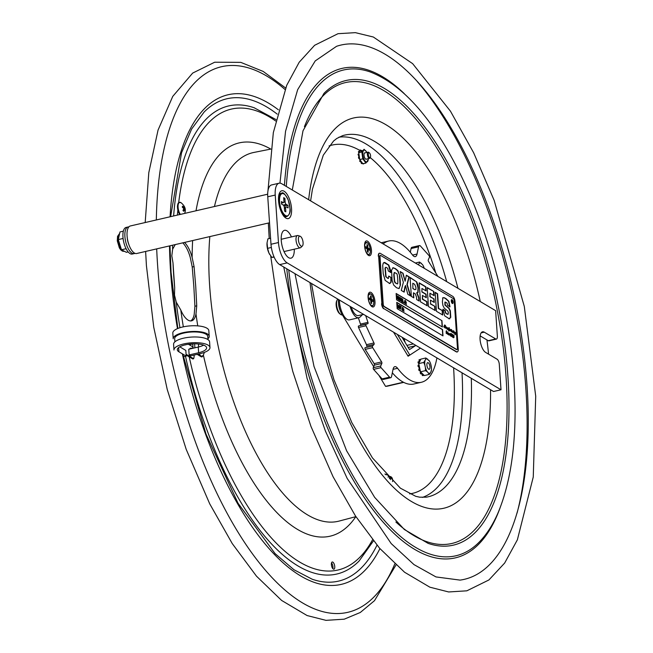 <?xml version="1.0" encoding="UTF-8"?>
<svg xmlns="http://www.w3.org/2000/svg" width="653" height="653" viewBox="0 0 653 653"><rect width="100%" height="100%" fill="white"/><g stroke="black" fill="none" stroke-linecap="round" stroke-linejoin="round"><path stroke-width="0.98" d="M351.2 307.041A12.611 5.167 77 0 0 358.358 315.579L363.566 314.379M345.445 317.987A12.611 5.167 -103 0 1 345.029 317.774A12.611 5.167 -103 0 1 338.483 299.49M415.512 345.2A2.016 0.824 -103 0 1 415.194 345.845L409.472 349.6L402.73 338.442A2.016 0.824 -103 0 1 402.297 337.356M415.194 345.845L408.182 347.461M405.154 342.458L403.929 338.327M343.078 315.97A68.622 28.128 77 0 0 343.103 316.101L373.687 366.708M378.854 375.263L385.556 386.347L403.399 382.217M385.556 386.347A68.622 28.128 77 0 0 387.874 386.054L403.725 382.389M393.571 332.181L408.101 356.228L420.442 348.131L409.847 355.077L397.367 334.434M407.709 355.575L409.847 355.077M381.197 242.761A72.491 29.712 -103 0 1 381.246 242.753L388.723 241.022A72.491 29.712 77 0 0 383.123 243.904M418.557 246.81A4.04 1.657 -103 0 1 419.397 245.569L411.921 247.299A4.04 1.657 77 0 0 411.08 248.54L418.557 246.81L417.047 254.041A8.407 3.445 77 0 1 415.3 256.621A8.407 3.445 77 0 1 412.533 255.005A72.491 29.712 77 0 0 388.723 241.022M393.057 369.337L397.587 368.292A8.407 3.445 77 0 0 394.828 366.668A8.407 3.445 77 0 0 393.073 369.247L391.563 376.479A4.04 1.657 -103 0 1 390.723 377.72A4.04 1.657 -103 0 1 389.58 377.165L381.042 367.639A1.012 0.416 -103 0 1 380.715 365.974L381.85 363.435A1.012 0.416 77 0 0 381.621 361.909L372.675 347.649A1.012 0.416 -103 0 1 372.512 346.017L365.043 347.747A1.012 0.416 77 0 0 365.207 349.379L372.675 347.649M389.58 377.165L382.111 378.895L373.573 369.369L381.042 367.639M380.715 365.974L373.238 367.704L374.373 365.166L381.85 363.435M419.397 245.569A4.04 1.657 -103 0 1 420.54 246.124L429.078 255.649A1.012 0.416 -103 0 1 429.413 257.315L428.27 259.853A1.012 0.416 77 0 0 428.499 261.38L437.445 275.639A1.012 0.416 -103 0 1 437.698 276.292M373.965 342.964L366.488 344.686A1.012 0.416 -103 0 1 366.562 346.139L374.03 344.417A1.012 0.416 77 0 0 373.965 342.964L366.015 325.757A1.012 0.416 -103 0 1 366.031 324.247L358.562 325.978A1.012 0.416 77 0 0 358.546 327.488L366.015 325.757M366.031 324.247L367.859 323.659A1.012 0.416 77 0 0 367.949 322.353L360.48 324.084L358.358 317.823M367.949 322.353L365.672 315.628M381.621 361.909L374.145 363.639A1.012 0.416 -103 0 1 374.373 365.166M372.512 346.017L374.03 344.417M397.587 368.292A72.491 29.712 77 0 0 421.397 382.266A72.491 29.712 77 0 0 436.906 357.901M410.313 252.229L411.08 248.54M382.111 378.895A4.04 1.657 77 0 0 383.254 379.45L390.723 377.72M374.145 363.639L365.207 349.379M360.48 324.084A1.012 0.416 -103 0 1 360.383 325.39L367.859 323.659M366.488 344.686L358.546 327.488M421.397 382.266L413.929 383.997A72.491 29.712 -103 0 1 392.339 372.79M373.238 367.704A1.012 0.416 77 0 0 373.573 369.369M428.213 362.774A3.412 1.396 -103 0 1 429.013 363.648A3.412 1.396 -103 0 1 429.976 367.819A3.412 1.396 -103 0 1 428.335 368.937A3.412 1.396 -103 0 1 426.874 364.741A3.412 1.396 -103 0 1 428.213 362.774M421.046 372.332L420.263 372.512L420.426 373.532A8.407 3.445 77 0 0 420.581 373.761L420.965 373.671M420.426 373.532L421.324 373.328A8.407 3.445 77 0 0 421.471 373.549L420.581 373.761M425.511 370.635L425.421 367.688A7.379 3.028 77 0 0 427.356 371.81L425.511 370.635L420.499 371.794L421.895 373.157A1.175 0.482 -103 0 0 421.871 373.369L421.471 373.549M427.707 359.142A7.379 3.028 77 0 0 425.65 359.395L425.862 357.975L429.315 360.913M425.862 357.975L420.85 359.134L418.753 363.599L420.499 371.794M425.005 360.774A7.379 3.028 77 0 0 424.883 365.149L423.764 362.439L425.65 359.395M425.421 367.688L424.883 365.149M428.539 372.961A7.379 3.028 77 0 0 430.588 372.708L429.348 374.373L427.356 371.81M431.445 369.9L430.588 372.708M431.241 371.328A7.379 3.028 77 0 0 431.462 370.031A7.379 3.028 77 0 0 431.364 366.953L430.825 364.415A7.379 3.028 77 0 0 429.372 361.003A7.379 3.028 77 0 0 428.89 360.293M423.764 362.439L418.753 363.599M429.348 374.373L424.336 375.532L423.699 374.912L422.72 375.581M421.895 373.157L423.699 374.912M423.789 374.993L424.221 375.418M421.324 373.328L421.128 372.414M422.94 374.169A1.175 0.482 -103 0 1 422.948 374.422L422.05 374.626A1.175 0.482 77 0 0 421.838 373.573M422.05 374.626L422.418 375.548L423.315 375.344L422.948 374.422M418.802 365.451A8.407 3.445 77 0 0 418.834 365.778L417.936 365.982L418.369 366.766L419.267 366.562L418.834 365.778M419.863 368.806A1.175 0.482 -103 0 1 419.765 368.855L418.859 369.067A1.175 0.482 77 0 0 419.079 367.843A1.175 0.482 77 0 0 418.369 366.766M418.777 369.916L419.675 369.704L419.757 368.863A1.175 0.482 -103 0 1 419.757 368.863L418.859 369.067L418.777 369.916A8.407 3.445 77 0 0 418.883 370.235L420.026 370.431M419.675 369.704A8.407 3.445 77 0 0 419.781 370.022L418.883 370.235M420.205 370.439L419.781 370.022M419.993 360.521L419.952 359.558L419.055 359.762L419.095 360.725L419.993 360.521A1.175 0.482 -103 0 1 420.083 360.758M419.952 359.558A8.407 3.445 77 0 1 420.075 359.452L420.499 359.868M419.512 361.966A1.175 0.482 -103 0 1 419.406 361.77L418.948 361.697A8.407 3.445 77 0 0 418.9 361.942L418.002 362.154L418.271 363.158L419.038 362.986M419.316 361.631A1.175 0.482 77 0 0 419.095 360.725M419.095 362.856L418.9 361.942M418.002 362.154A8.407 3.445 77 0 1 418.051 361.901L418.948 361.697M420.263 372.512A1.175 0.482 77 0 0 419.83 370.537M424.221 268.293A7.379 3.028 77 0 0 422.834 265.085A7.379 3.028 77 0 0 422.597 264.718L422.809 265.045M421.422 263.396A7.379 3.028 77 0 0 419.291 263.281L419.585 262.041L422.597 264.718M418.336 264.8L419.291 263.281M419.585 262.041L415.341 263.02M361.476 150.614L361.762 150.337A7.15 2.93 77 0 1 361.933 150.476L362.219 151.602L361.476 150.614M359.109 152.28L359.019 151.455L358.424 151.594L358.628 152.622L359.223 152.484L359.632 151.651L359.101 151.235A7.15 2.93 77 0 0 359.019 151.455M360.293 149.921L360.685 150.386L360.162 151.014L360.154 149.97A7.15 2.93 77 0 1 360.293 149.921M365.133 152.859A3.298 1.355 77 0 0 364.276 153.316A3.298 1.355 77 0 0 364.219 156.353A3.298 1.355 77 0 0 365.607 159.054A3.298 1.355 77 0 0 366.578 159.087M366.88 152.451A6.081 2.49 77 0 0 366.562 151.888A6.081 2.49 77 0 0 363.182 151.088A6.081 2.49 77 0 0 363.623 158.344A6.081 2.49 77 0 0 366.423 161.968A6.081 2.49 77 0 0 368.284 159.324A6.081 2.49 77 0 0 368.316 158.679M360.089 160.05L359.721 161.144A7.15 2.93 77 0 0 359.868 161.43L360.309 161.413M359.721 161.144L360.317 161.005L360.178 160.165L361.672 162.148L361.06 162.409L361.362 163.413A7.15 2.93 77 0 0 361.533 163.552L361.77 163.495M360.317 161.005A7.15 2.93 77 0 0 360.464 161.291L359.868 161.43M363.868 163.528L363.737 163.781A7.15 2.93 77 0 1 363.599 163.83L363.337 163.65M360.921 161.16L360.464 161.291M361.362 163.413L361.958 163.274L361.656 162.279M360.889 161.373L361.068 162.36L361.664 162.222M361.672 162.148L362.415 163.144L361.533 163.552M368.259 159.528L365.949 163.046L362.782 158.842L361.852 151.961L364.08 149.284L366.537 151.855M365.949 163.046L362.88 163.756L362.415 163.144M362.782 158.842L359.713 159.552L360.178 160.165M362.562 163.34L363.59 163.83L362.995 163.968M358.073 154.524A7.15 2.93 77 0 1 358.073 154.19L358.668 154.051A7.15 2.93 77 0 0 358.677 154.386L358.073 154.524L358.473 155.414L359.068 155.275L358.677 154.386M361.852 151.961L358.783 152.671L359.583 158.54L358.603 158.132L359.525 158.532M359.362 156.924L358.628 157.047L358.513 157.773A7.15 2.93 77 0 0 358.603 158.132M358.513 157.773L359.232 156.908M359.011 158.679L359.583 158.548L359.713 159.552M358.913 156.981L358.505 155.422L359.142 155.3M359.174 156.932L358.628 157.047M388.992 476.829A6.081 2.49 77 0 0 388.674 476.266A6.081 2.49 77 0 0 385.801 474.747M384.886 474.005L388.045 475.262L388.576 476.11M447.068 331.577L447.15 332.091M400.509 306.494L399.971 305.816L401.203 306.543L400.713 306.616L400.901 309.408L400.509 306.494L399.824 306.257M399.22 308.289L399.407 306.249L398.73 305.849M399.04 305.718L399.587 308.281M399.424 308.24L399.612 306.2L398.934 305.8M400.011 307.359L399.914 308.469L398.926 307.881L398.763 305.441L399.75 306.028L400.011 307.359M399.914 308.469L399.244 308.657L399.709 308.518L398.722 307.93L398.559 305.49L399.228 305.31M398.322 299.474L398.134 296.748L397.865 298.364L397.22 296.201L397.22 298.813L397 295.654L397.783 297.801L398.314 296.429L398.526 299.588L397.987 297.646M399.195 299.874L399.383 297.833L398.705 297.433M399.407 299.825L399.783 298.821L399.228 297.262L398.852 298.266L399.571 299.866M399.995 298.943L399.889 300.054L398.91 299.466L398.738 297.033L399.726 297.613L399.995 298.943M399.889 300.054L399.22 300.241L398.697 299.515L398.534 297.082L398.991 296.944M400.346 298.103L400.501 300.413L401.064 300.543L400.281 298.119M400.656 300.502L401.211 299.662L400.493 298.07M405.423 301.784L405.317 303.621L404.95 302.543L404.77 303.302L404.582 301.009L405.072 300.437L405.301 301.441L405.48 300.682L405.423 301.784M405.252 302.453L405.007 301.531L405.252 302.453M405.048 302.331L405.293 301.702M406.248 304.176L406.207 303.572M452.594 300.658A2.016 0.824 77 0 0 451.664 299.645M452.57 303.555A2.016 0.824 77 0 0 452.962 302.233M451.737 299.972A1.681 0.686 77 0 0 451.664 299.98A1.681 0.686 77 0 0 451.264 300.968M451.631 302.543A1.681 0.686 77 0 0 452.415 303.253A1.681 0.686 77 0 0 452.488 303.229M453.109 302.127A2.016 0.824 -103 0 1 452.643 303.547A2.016 0.824 -103 0 1 451.386 301.768A2.016 0.824 -103 0 1 451.737 299.613A2.016 0.824 -103 0 1 453.109 302.127M445.24 328.132L445.738 327.871L445.117 327.186L445.248 325.569L444.611 327.635L444.546 325.17L443.828 326.859L444.701 324.957L444.807 327.243L445.477 325.447L445.526 327.822L446.146 326.9L446.554 328.435L447.044 327.431L447.468 329.022L447.974 327.994L447.982 329.332L448.48 328.288L448.472 329.585L449.207 327.635L449.191 330.059L449.86 329.104L450.276 330.638L450.848 329.692L450.888 331.047L451.517 329.455L451.501 331.365L451.77 330.345L452.023 331.732L452.268 330.647L452.521 331.977L453.027 331.12M452.962 332.72L453.435 332.434L453.043 331.593L453.28 332.246M452.937 331.422L453.264 331.128L453.427 332.189M453.427 332.214L453.492 331.365L453.574 332.687L453.974 331.634L454.145 332.263L454.512 331.871L454.627 333.267L455.051 332.312L455.565 332.499L455.77 333.797L455.125 334.801L455.296 333.528L454.888 333.797M453.737 331.414L453.533 332.01M453.688 331.969L453.517 332.516M455.541 332.916L455.37 333.879M455.035 333.765L454.366 332.14L453.998 333.234M454.202 332.369L454.145 333.201L453.109 332.687M453.092 331.34L452.407 332.263L449.868 330.328M451.386 331.659L451.174 331.087M449.68 330.647L449.982 330.304L449.027 330.206L448.791 331.038L448.75 329.496L448.366 329.863L447.346 329.259L447.215 327.896L446.995 328.957L446.268 328.092L445.395 328.092M455.01 334.671L455.272 334.05L454.937 334.409M455.149 334.654L455.198 334.067M451.762 330.41L451.868 331.765M451.435 330.459L451.345 331.398M451.517 329.455L451.296 330.394M450.733 329.847L450.741 331.079L451.166 330.851M450.276 329.357L450.301 330.475M449.068 328.753L449.158 327.822M448.954 327.659L448.88 329.806M448.227 328.304L448.611 329.479M447.974 327.994L447.746 329.145M447.485 327.953L447.297 328.557M446.987 328.018L447.044 327.431M446.072 328.149L446.162 327.063L446.072 328.149M446.015 327.096L445.811 327.888L446.089 327.08M445.134 325.374L445.379 327.863M443.811 326.647L444.032 327.112M448.701 333.299L448.946 334.638L449.59 333.699L449.28 334.605L449.933 335.087L448.684 334.924M449.395 333.716L449.656 334.189M449.468 333.675L449.803 334.156L449.28 334.605M449.435 334.565L449.925 334.858M448.831 334.891L449.231 334.671L448.178 334.499L447.868 333.185M447.909 333.52L447.827 334.205L447.297 333.985L447.411 332.41L447.256 333.691L447.656 332.63L447.68 333.291L448.195 332.867L448.309 334.263L448.897 333.283L449.076 333.854M447.876 332.679L448.35 334.067M447.827 333.234L447.68 334.238M448.774 333.683L449.06 334.483M448.897 333.283L449.109 333.748M447.166 332.426L447.199 333.512M449.395 333.854L449.419 334.434L449.542 333.822M451.345 333.805L451.28 335.389M451.435 333.969L451.256 334.809M451.411 334.769L451.59 333.805L451.86 334.948L451.28 336.466M451.419 333.765L451.86 334.948M452.007 334.916L451.378 336.328L451.582 333.936M446.072 332.712L446.325 333.381L446.072 332.712L446.693 333.014L446.538 330.802L446.881 332.891L446.456 333.487L446.219 332.679M446.391 330.957L446.309 333.52M453.753 330.687L453.468 331.095M453.133 335.52L453.525 335.079L453.917 335.895L453.46 337.764M453.672 335.724L453.419 336.213L453.46 335.209L453.198 335.74M453.819 336.997L453.827 335.683L453.615 335.169L453.28 335.487L453.672 335.046L454.088 337.193L453.615 337.732L453.215 336.948L453.476 337.625L453.664 337.03L453.476 337.625L453.068 336.981M453.917 335.895L453.623 336.385L453.917 335.895M453.827 335.683L453.525 336.189M453.615 337.732L453.941 337.226M441.95 320.68L442.383 327.014L396.567 299.825L396.134 293.491L441.95 320.68L396.142 293.67M442.163 326.884L441.746 320.729M406.493 304.322L406.044 304.225M404.64 302.086L404.591 301.188M404.689 301.074L404.942 300.364M405.105 301.319L405.35 300.609M405.317 303.621L404.942 302.714M404.705 303.319L404.534 302.021M401.775 299.017L402.509 299.278L401.758 298.837L402.55 300.494L401.856 300.258M402.55 300.494L401.848 300.078L402.493 302.119L401.538 301.555L401.424 299.89M401.407 299.686L401.326 298.388L402.509 299.278M401.195 300.935L400.118 300.707L399.897 297.539L401.015 298.274L401.424 299.792L401.195 300.935L400.322 300.658L400.109 297.49M399.685 300.102L399.22 300.241L399.685 300.102M397.661 297.319L398.028 296.258M398.526 299.588L398.118 299.523M397.677 298.307L397.302 297.425M397.408 298.927L397 295.654M403.807 302.731L402.713 302.249L402.713 299.041L403.105 301.947L403.807 302.731L402.925 302.2L402.713 299.041M406.37 302.551L406.084 301.8M425.805 290.748L425.536 286.838L419.218 283.092M426.899 305.62L426.629 301.71L422.377 299.18L422.426 295.401L422.679 299.115L426.931 301.637L427.209 305.808L420.491 301.817L419.202 282.831L425.838 286.773L426.123 290.936L421.952 288.463L421.887 291.956L421.952 288.463M426.009 297.531L425.78 294.274L421.887 291.956M422.181 291.891L426.083 294.201L426.319 297.719L422.426 295.401M388.274 278.472L388.731 276.08L391.155 277.517L388.747 276.333M388.192 278.488L385.743 276.668L385.017 268.122L385.629 267.371M390.47 272.538L388.527 265.134L383.948 262.506M389.261 283.516L390.821 282.316L390.853 277.582M391.155 277.517L391.123 282.243L389.563 283.451L385.172 280.406L383.205 273.705L382.707 265.526L383.238 263.126L384.813 262.482L388.821 265.069L390.584 270.35L390.763 272.472L388.331 271.019L387.735 268.481L386.609 267.55L385.768 267.314L385.311 268.048L386.045 276.603L387.409 278.129L388.494 278.423M384.095 262.465L384.519 262.555M390.11 283.459L389.563 283.451M413.496 297.662L413.463 292.805L413.814 297.85L411.341 296.389L410.051 277.403L416.761 281.941L410.068 277.656M418.851 300.845L418.63 297.629L416.712 292.919L417.757 292.471L418.042 288.014L416.467 282.006M416.704 292.707L418.051 292.397L416.704 292.707M413.169 288.495L414.818 289.72L415.635 289.369L414.818 289.72L412.876 288.569L412.81 283.231L412.876 288.569M416.761 281.941L417.92 284.732L418.344 287.94L418.051 292.397L417.014 292.846L418.924 297.564L419.161 301.033L416.663 299.547L416.492 297.017L415.292 293.883L413.463 292.805M415.937 289.303L415.12 289.654L415.937 289.303L415.879 287.206L414.647 284.316L412.81 283.231M449.697 306.869L448.595 301.4L445.624 298.625L444.007 297.784L442.546 297.931M448.268 314.069L447.746 314.281L448.35 312.82L447.917 311.163L444.309 308.183L442.897 305.465L442.391 301.89L442.848 297.858L444.301 297.711L445.917 298.56L448.889 301.327L449.999 306.804L447.664 305.416L447.019 303.049L445.207 302.045L445.215 304.984L449.084 308.289L450.325 310.836L450.766 317.285L449.191 318.762L444.701 315.848L442.889 309.212L445.215 310.591L445.713 312.844L447.444 314.354L447.966 314.134L447.444 314.354L445.411 312.909L444.922 310.665L442.905 309.465M448.897 318.827L450.472 317.358L450.023 310.901L448.782 308.355L444.913 305.057L444.905 302.11M442.848 297.858L443.305 297.613M449.803 318.77L449.191 318.762M380.715 255.494A1.853 0.759 77 0 0 380.421 255.437A1.853 0.759 77 0 0 379.997 256.735L383.229 304.208A1.853 0.759 77 0 0 384.193 306.445L456.741 349.502A1.853 0.759 77 0 0 457.043 349.559A1.853 0.759 77 0 0 457.467 348.261L454.227 300.788A1.853 0.759 77 0 0 453.272 298.552L380.715 255.494M453.957 331.691L454.472 333.299L454.815 333.038M452.741 331.642L452.407 332.263M444.464 325.104L444.807 327.243M450.799 329.83L450.513 330.451L450.643 329.863M450.684 333.634L450.537 335.911L450.35 334.034M450.415 333.961L450.888 333.389L450.39 335.944M446.187 331.373L446.538 330.802L446.644 331.683M446.734 332.924L446.456 333.487M452.366 336.564L453.043 336.76L452.774 337.234L452.235 336.875L452.66 334.434L453.043 335.316L452.26 336.589M452.66 334.434L452.896 335.348L452.219 336.597L452.978 336.711M452.619 335.169L452.407 334.622L452.333 335.332M434.098 295.67L429.927 293.197L430.156 296.617L434.057 298.935L434.294 302.445L430.4 300.135L430.654 303.849L434.906 306.371L435.184 310.542L428.466 306.551L427.176 287.565L433.812 291.499L434.098 295.67M400.428 284.977L398.942 288.585L396.453 287.687L393.653 285.026L392.11 280.349L391.555 270.195L393.073 267.706L395.449 268.603L397.906 270.693L399.775 275.786L400.232 280.79L400.428 284.977L399.097 288.561M406.337 275.199L409.186 276.888L407.235 284.561L410.623 295.964L407.807 294.291L405.489 285.541L404.166 292.136L401.285 290.422L403.366 282.267L400.167 271.534L403.023 273.232L405.162 281.19L406.337 275.199M435.151 292.299L437.616 293.76L438.612 308.379L442.465 310.665L442.758 315.032L436.441 311.285L435.151 292.299M397.171 308.681L396.738 302.355L442.554 329.545L442.987 335.871L397.171 308.681M380.275 255.511A1.853 0.759 77 0 0 380.119 255.503A1.853 0.759 77 0 0 379.695 256.809L382.936 304.274A1.853 0.759 77 0 0 383.891 306.518L456.447 349.567A1.853 0.759 77 0 0 456.741 349.633A1.853 0.759 77 0 0 456.88 349.559M458.235 348.963A4.204 1.722 -103 0 1 457.271 351.926A4.204 1.722 -103 0 1 456.594 351.787L384.046 308.73A4.204 1.722 -103 0 1 381.866 303.645L378.626 256.172A4.204 1.722 -103 0 1 379.589 253.209A4.204 1.722 -103 0 1 380.266 253.348L452.823 296.405A4.204 1.722 -103 0 1 454.994 301.49L458.235 348.963M456.594 351.787L456.292 351.853A4.204 1.722 77 0 0 456.978 351.991A4.204 1.722 77 0 0 457.116 351.943M456.292 351.853L384.046 308.73M381.866 303.645L378.626 256.172M379.442 253.258A4.204 1.722 77 0 0 379.287 253.282A4.204 1.722 77 0 0 378.332 256.245M381.564 303.71A4.204 1.722 77 0 0 383.744 308.804M434.057 298.935L429.862 296.691L429.927 293.197M433.984 302.257L433.755 299.001M430.4 300.135L430.654 303.849M434.906 306.371L430.351 303.914M434.874 310.355L434.604 306.437M433.812 291.499L427.193 287.818M433.78 295.483L433.51 291.573M394.224 272.562L393.759 274.57L394.363 281.378L395.13 282.855L397.244 283.818C397.832 284.308 397.979 282.7 397.693 278.986C397.497 275.46 397.114 273.656 396.542 273.558L394.526 272.497L394.061 274.497L394.657 281.304L395.432 282.782L397.122 283.851M399.775 275.786L397.612 270.766L395.147 268.677L392.779 267.779M400.126 285.043L399.481 275.86M410.239 295.736L406.933 284.635L408.892 276.962L406.297 275.419M405.301 286.349L405.456 285.524M405.154 287.198L404.999 286.414M403.913 291.981L404.852 287.263M403.023 273.232L400.256 271.836M405.129 281.165L402.721 273.297M442.465 310.665L438.31 308.453L437.314 293.826L435.167 292.552M442.44 314.844L442.163 310.73M403.848 311.154L403.807 310.55M404.093 311.293L403.644 311.203M403.978 309.53L403.693 308.779L403.734 309.383M400.901 309.408L400.305 306.543M400.73 306.796L401.228 306.918M399.016 305.359L398.559 305.49L399.538 306.077M397.816 307.571L397.595 304.404L397.995 307.318L398.673 307.718L397.604 307.62L397.595 304.404M398.697 308.094L397.604 307.62M402.419 309.449L402.183 307.987L402.542 307.334L402.909 308.412L402.95 307.579L403.276 309.955L402.917 310.599L402.158 309.285M402.419 309.555L402.509 310.355M402.713 310.534L402.836 309.693M402.885 308.787L402.779 309.391M402.705 308.298L402.746 307.628L402.836 308.379M402.297 308.053L402.542 307.334M402.24 309.057L402.207 308.273M442.767 335.74L442.35 329.594L396.746 302.535M402.297 310.404L402.215 309.498M403.521 309.432L403.701 308.959M452.08 335.071L452.505 334.475M452.896 336.801L452.627 337.266M446.04 331.414L446.391 330.834L446.734 331.381M450.268 333.993L450.741 333.422M447.068 328.279L446.84 328.99M448.652 329.741L447.713 329.61M449.019 330.345L448.872 331.128M455.614 333.789L454.97 334.834M452.268 330.704L452.505 331.912M450.652 329.708L450.872 330.304M450.692 329.724L450.913 330.189M446.554 327.145L446.587 328.263M455.174 332.736L455.01 333.536L455.329 332.704M449.876 329.267L449.533 330.1M452.953 302.037A1.681 0.686 77 0 0 451.811 299.947A1.681 0.686 77 0 0 451.517 301.735A1.681 0.686 77 0 0 452.57 303.221A1.681 0.686 77 0 0 452.953 302.037M451.925 300.609L452.227 301.384L451.811 300.633M451.966 301.237L452.431 301.204M451.917 302.225L451.786 300.323L452.725 302.698L451.982 301.449L451.917 302.225M451.794 300.453L452.186 301.678M402.705 302.07L401.75 301.506L401.53 298.339M402.852 309.432L402.607 308.51L402.852 309.432M402.648 309.31L402.599 308.681M402.403 308.559L402.37 309.138M178.857 202.92A6.685 2.743 77 0 0 177.518 207.752A6.685 2.743 77 0 0 179.804 214.527M183.999 207.605L183.836 205.997L184.424 206.87L184.938 211.107L184.399 209.458L183.583 211.294L182.995 210.421L183.811 208.585L182.293 207.164L182.481 206.185L183.999 207.605L183.077 207.817M184.424 206.87L183.999 206.968M184.587 208.478L183.787 208.658M184.399 209.458L183.379 209.695M198.683 353.991A6.685 2.743 77 0 0 201.214 356.097M337.193 299.907L336.687 300.951A7.297 2.996 77 0 0 336.548 307.677A7.297 2.996 77 0 0 339.625 313.66L340.539 314.371A8.309 3.404 -103 0 1 337.046 307.563A8.309 3.404 -103 0 1 337.193 299.907A8.309 3.404 -103 0 1 337.789 299.082M342.303 314.877L342.229 314.893A8.309 3.404 -103 0 1 340.89 314.615A8.309 3.404 -103 0 1 340.539 314.371M340.27 310.722A8.309 3.404 -103 0 1 338.589 304.094A8.309 3.404 -103 0 1 338.556 303.31M488.248 340.695A4.204 1.722 77 0 0 488.926 340.833L496.402 339.103A4.204 1.722 -103 0 1 495.725 338.964L488.248 340.695L480.151 335.887M495.725 338.964L484.265 332.165A10.766 4.416 -103 0 0 482.526 331.806A10.766 4.416 -103 0 0 480.281 341.323A10.766 4.416 -103 0 0 485.644 352.416L497.104 359.215A4.204 1.722 -103 0 1 499.284 364.309L501.014 389.784L493.546 391.506L279.704 264.612L287.181 262.89A16.815 6.897 -103 0 1 278.464 242.532L275.231 195.059A16.815 6.897 -103 0 1 279.076 183.207A16.815 6.897 -103 0 1 281.786 183.771L495.627 310.665L497.357 336.14A4.204 1.722 -103 0 1 496.402 339.103M278.464 242.532L270.995 244.263A16.815 6.897 77 0 0 279.704 264.612M270.995 244.263L267.754 196.79L275.231 195.059M279.076 183.207L271.599 184.938A16.815 6.897 77 0 0 267.754 196.79M501.014 389.784L287.181 262.89M372.022 306.706A7.567 3.102 -103 0 1 371.924 306.641A7.567 3.102 -103 0 1 368.512 300.282A7.567 3.102 -103 0 1 368.79 293.066A7.567 3.102 -103 0 1 371.051 292.462A7.567 3.102 -103 0 1 374.977 301.621A7.567 3.102 -103 0 1 372.022 306.706M368.529 255.437A7.567 3.102 -103 0 1 368.431 255.38A7.567 3.102 -103 0 1 365.019 249.013A7.567 3.102 -103 0 1 365.288 241.806A7.567 3.102 -103 0 1 367.557 241.194A7.567 3.102 -103 0 1 371.475 250.352A7.567 3.102 -103 0 1 368.529 255.437M294.291 249.201A14.293 5.861 -103 0 1 288.659 257.69A14.293 5.861 -103 0 1 288.479 257.576A14.293 5.861 -103 0 1 282.031 245.561A14.293 5.861 -103 0 1 282.545 231.937A14.293 5.861 -103 0 1 286.822 230.787A14.293 5.861 -103 0 1 291.442 236.908M285.965 218.135A14.293 5.861 -103 0 1 285.777 218.02A14.293 5.861 -103 0 1 279.337 206.005A14.293 5.861 -103 0 1 279.851 192.374A14.293 5.861 -103 0 1 284.128 191.231A14.293 5.861 -103 0 1 291.54 208.536A14.293 5.861 -103 0 1 285.965 218.135M127.278 237.88A8.407 3.445 77 0 0 128.731 244.157M267.681 194.202L130.314 225.979A14.129 5.787 77 0 0 127.849 241.047A14.129 5.787 77 0 0 136.681 253.511L269.526 222.771M300.119 236.231L298.111 235.562A6.31 2.588 77 0 0 297.458 235.521A6.31 2.588 77 0 0 297.286 244.989A6.31 2.588 77 0 0 300.298 247.805A6.31 2.588 77 0 0 300.87 247.479L302.38 246.001A5.167 2.122 77 0 0 302.045 238.508A5.167 2.122 77 0 0 300.119 236.231A5.167 2.122 77 0 0 298.405 238.476A5.167 2.122 77 0 0 299.441 243.961A5.167 2.122 77 0 0 302.38 246.001M274.023 256.841L271.779 257.364L274.17 257.184M270.579 238.231L267.885 238.859L267.044 242.9L267.591 248.344L268.93 253.029L271.779 257.364M271.354 247.479L267.591 248.344M267.044 242.932L267.044 242.9A9.46 3.877 77 0 0 267.044 242.932A9.46 3.877 77 0 0 268.93 253.029A9.46 3.877 77 0 0 269.722 254.507A9.46 3.877 77 0 0 269.746 254.556M123.344 231.162L119.981 231.937L118.291 239.578L121.491 249.764L126.38 252.319L128.151 251.911M126.078 248.703L121.491 249.764M123.091 238.459L118.291 239.578M283.761 205.589L287.916 205.409L288.087 207.94L286.365 206.919A2.016 0.824 -103 0 0 286.038 206.854L284.324 207.254M283.247 205.075L286.194 204.389L287.916 205.409M284.422 208.544L285.581 208.274L285.826 211.841L284.602 211.115L284.357 207.556A2.016 0.824 -103 0 0 283.312 205.107L281.59 204.087L281.419 201.557L283.141 202.577L281.516 202.952M285.581 208.274A2.016 0.824 -103 0 1 286.038 206.854M283.141 202.577A2.016 0.824 -103 0 0 283.467 202.642A2.016 0.824 -103 0 0 283.924 201.222L283.68 197.663L284.904 198.39L285.149 201.948L283.818 202.259M286.194 204.389A2.016 0.824 -103 0 1 285.149 201.948M284.904 198.39L283.802 199.361M134.91 253.299A13.656 5.599 -103 0 1 134.183 253.601A13.656 5.599 -103 0 1 126.396 244.255A13.656 5.599 -103 0 1 126.102 228.607A13.656 5.599 -103 0 1 128.029 226.991A13.656 5.599 -103 0 1 128.812 226.95M128.029 226.991L126.086 227.44A13.656 5.599 77 0 0 124.16 229.056A13.656 5.599 77 0 0 124.454 244.704A13.656 5.599 77 0 0 132.241 254.05L134.183 253.601M370.92 302.927L371.663 303.498L370.928 303.065L370.733 300.241L369.369 299.433L369.272 297.907L370.635 298.715L369.345 299.017M370.635 298.715L370.439 295.891L371.173 296.331L370.529 297.229M370.047 299.833L372.724 299.964L372.83 301.482L370.773 300.837M371.173 296.331L371.369 299.156L372.724 299.964M371.467 300.674L371.663 303.498M369.598 299.564L371.369 299.156M367.419 251.658L368.17 252.229L367.435 251.797L367.239 248.973L365.876 248.164L365.77 246.638L367.133 247.446L365.851 247.748M367.133 247.446L366.945 244.63L367.68 245.063L367.035 245.961M366.096 248.295L367.868 247.887L369.231 248.695L369.337 250.213L367.974 249.405L368.17 252.229M366.553 248.564L369.231 248.695M367.68 245.063L367.868 247.887M367.974 249.405L367.28 249.568M279.957 183.142L285.557 131.253L297.67 89.657L315.244 60.9L336.556 46.306A274.162 112.389 -103 0 1 512.099 286.879A274.162 112.389 -103 0 1 460.055 580.109L435.967 576.925L413.986 564.608L391.188 543.574L347.176 478.412L325.406 431.004L307.073 378.438L283.753 267.02M184.521 242.443A21.19 8.685 -103 0 1 192.137 257.445L194.063 266.579L195.712 286.128L196.741 305.824L195.99 314.003A21.19 8.685 -103 0 1 191.509 320.843A21.19 8.685 -103 0 1 180.799 310.036L176.245 302.159L174.498 295.099L174.686 287.638L173.004 262.996L171.821 255.854L172.629 249.168L175.249 244.581M190.594 320.941A21.19 8.685 77 0 0 194.186 314.534L194.912 306.249L193.843 286.561L192.235 267.004L190.309 257.706A21.19 8.685 77 0 0 182.734 242.851M331.389 564.592A3.698 1.518 -103 0 1 332.238 561.988A3.698 1.518 -103 0 1 334.548 565.245A3.698 1.518 -103 0 1 333.903 569.196A3.698 1.518 -103 0 1 331.389 564.592M332.842 568.665A3.698 1.518 77 0 0 331.512 562.927M363.305 314.493L362.382 314.648M350.041 306.347A14.799 6.065 77 0 0 358.848 317.709A14.799 6.065 77 0 0 360.227 316.909L362.415 314.697M358.848 317.709L349.494 319.872A14.799 6.065 -103 0 1 339.372 300.021M208.821 330.63A18.039 6.008 176.1 0 0 190.407 325.863A18.039 6.008 176.1 0 0 172.816 333.079L173.208 338.776A18.039 6.008 176.1 0 1 190.798 331.561A18.039 6.008 176.1 0 1 209.205 336.328L208.821 330.63M207.899 338.801A18.039 6.008 176.1 0 0 209.205 336.328M185.436 344.89L184.562 345.013M189.141 344.155L189.909 344.613L192.782 343.943M197.133 354.35L201.475 356.93L202.373 356.718A10.93 4.481 77 0 0 202.528 356.212M198.03 354.138L199.1 354.775M201.94 356.465L202.373 356.718M194.618 343.813L194.888 347.82M186.129 355.028L192.733 358.954L193.631 358.742A10.93 4.481 77 0 0 194.186 355.036M186.081 354.261L193.631 358.742M193.027 347.494A10.93 4.481 77 0 0 192.823 346.874L188.407 344.253M189.729 349.012A3.428 1.404 -103 0 1 190.929 348.351M192.774 343.853L193.076 348.245M203.663 345.127A14.676 4.889 -3.9 0 1 198.251 347.045L188.758 349.241L189.15 354.938L190.676 355.844L200.161 353.648A18.039 6.008 176.1 0 0 209.972 347.559A18.039 6.008 176.1 0 0 191.566 342.792A18.039 6.008 176.1 0 0 173.967 350.016L173.584 344.319A18.039 6.008 176.1 0 1 191.174 337.095A18.039 6.008 176.1 0 1 209.589 341.862L209.972 347.559M183.379 356.775L186.203 356.122L185.819 350.424L179.755 346.825M207.948 339.593L207.736 336.426A16.57 5.51 176.1 0 0 190.831 332.05A16.57 5.51 176.1 0 0 174.678 338.678L174.898 341.846M186.203 356.122L178.93 351.804A14.676 4.889 -3.9 0 1 177.33 349.788A14.676 4.889 -3.9 0 1 191.639 343.911A14.676 4.889 -3.9 0 1 206.617 347.788A14.676 4.889 -3.9 0 1 198.634 352.742L189.15 354.938M390.518 479.653A2.522 1.037 -103 0 1 391.49 477.212A2.522 1.037 -103 0 1 392.69 480.2A2.522 1.037 -103 0 1 392.518 481.579M391.49 477.212L390.878 476.739A3.192 1.306 77 0 0 390.225 476.543A3.192 1.306 77 0 0 389.482 478.625M370.577 155.822A2.522 1.037 -103 0 1 370.39 157.234A2.522 1.037 -103 0 1 368.423 155.373A2.522 1.037 -103 0 1 369.378 152.843A2.522 1.037 -103 0 1 370.577 155.822M369.378 152.843L368.765 152.369A3.192 1.306 77 0 0 368.112 152.165A3.192 1.306 77 0 0 367.557 155.577A3.192 1.306 77 0 0 369.549 158.393A3.192 1.306 77 0 0 370.047 157.928L370.39 157.234M413.341 343.911L406.933 345.396M417.047 254.041L412.59 255.07M180.334 214.404A7.061 2.898 -103 0 1 178.065 205.777A7.061 2.898 -103 0 1 180.963 202.634L178.783 202.536L178.016 203.467L177.42 206.487L177.853 210.095L179.714 214.551M204.373 352.4L203.23 355.428A7.061 2.898 -103 0 1 202.348 356.228A7.061 2.898 -103 0 1 199.238 353.861M484.265 332.165L481.13 332.891M121.54 249.536L120.625 248.842L122.233 250.728L123.825 251.356L122.413 251.119L120.666 249.797L119.352 247.871L117.287 240.867L117.556 236.345L119.458 233.668M121.205 248.875A1.347 0.8 -32.4 0 0 120.625 248.842L118.887 244.997L117.915 240.133L118.177 235.921L119.442 233.709M279.794 193.884A11.819 4.84 77 0 0 278.937 194.725M283.933 216.314A11.819 4.84 77 0 0 285.067 216.69M283.688 216.159L286.063 216.706A11.942 4.897 -103 0 1 283.68 215.988M278.847 195.125A11.942 4.897 -103 0 1 280.684 193.435L278.782 194.969M283.541 193.623A11.942 4.897 77 0 0 281.614 193.223A11.942 4.897 77 0 0 278.88 201.638A11.942 4.897 77 0 0 286.994 216.486L286.063 216.706M284.022 193.99A11.436 4.685 -103 0 1 289.948 207.834A11.436 4.685 -103 0 1 285.483 215.506A11.436 4.685 -103 0 1 279.557 201.671A11.436 4.685 -103 0 1 284.022 193.99M370.071 293.736A6.236 2.555 77 0 0 368.537 294.389A6.236 2.555 77 0 0 368.112 295.548M370.227 304.714A6.236 2.555 77 0 0 371.124 305.571A6.236 2.555 77 0 0 371.206 305.62C375.173 308.192 374.259 295.711 370.594 293.842L368.178 294.993M370.659 293.948A6.106 2.506 -103 0 1 373.826 301.343A6.106 2.506 -103 0 1 371.443 305.441A6.106 2.506 -103 0 1 368.276 298.054A6.106 2.506 -103 0 1 370.659 293.948M371.214 305.62A6.236 2.555 77 0 0 372.79 305.482M366.578 242.467A6.236 2.555 77 0 0 365.043 243.12A6.236 2.555 77 0 0 364.611 244.279M366.733 253.446A6.236 2.555 77 0 0 367.631 254.303A6.236 2.555 77 0 0 367.704 254.352A6.236 2.555 77 0 0 369.296 254.221M367.949 254.172A6.106 2.506 -103 0 1 364.782 246.785A6.106 2.506 -103 0 1 367.166 242.687A6.106 2.506 -103 0 1 370.324 250.075A6.106 2.506 -103 0 1 367.949 254.172M329.088 145.937A178.734 73.267 -103 0 1 360.023 150.517M360.399 150.729A178.734 73.267 -103 0 1 362.113 151.757M370.218 157.593A178.734 73.267 -103 0 1 435.804 273.027M453.59 367.802A178.734 73.267 -103 0 1 409.586 493.88M338.972 137.154A185.044 75.854 -103 0 1 365.835 143.88A185.044 75.854 -103 0 1 446.701 281.631M462.03 372.806A185.044 75.854 -103 0 1 422.328 497.431M310.616 200.879L312.436 189.215L323.292 155.169L333.544 141.048L336.76 138.493L342.645 135.644A185.607 76.083 -103 0 1 374.479 141.35A185.607 76.083 -103 0 1 457.941 288.3M471.295 378.307A185.607 76.083 -103 0 1 426.287 497.178L419.716 497.194L415.716 496.304L400.371 488.166L372.422 457.884L351.82 422.597L333.944 379.671L320.182 332.197L311.497 283.475M490.55 389.735A200.3 82.107 -103 0 1 411.553 501.553A200.3 82.107 -103 0 1 310.012 282.594M308.64 199.712A200.3 82.107 -103 0 1 385.866 124.674A200.3 82.107 -103 0 1 480.257 301.547M486.934 339.911A200.3 82.107 -103 0 1 488.575 354.155M304.42 126.723A236.508 96.954 -103 0 1 488.403 272.17A236.508 96.954 -103 0 1 413.88 535.623A236.508 96.954 -103 0 1 395.873 521.992M292.299 190.007L303 130.796L323.986 93.355A238.427 97.738 -103 0 1 494.941 290.854A238.427 97.738 -103 0 1 428.099 543.361L404.329 529.493L374.651 497.357L346.596 450.758L314.011 366.447L294.985 273.68M286.283 186.44A249.307 102.195 -103 0 1 370.031 71.887C402.036 84.188 431.551 117.116 458.602 170.678C488.297 229.53 509.234 308.053 513.927 378.046C517.584 433.274 512.409 477.923 498.402 512.009C493.105 524.49 486.607 534.627 478.894 542.423A249.307 102.195 -103 0 1 415.708 547.434A249.307 102.195 -103 0 1 288.732 269.967M284.43 185.338A251.225 102.986 -103 0 1 404.289 93.657M500.1 507.83A251.225 102.986 -103 0 1 414.826 549.475A251.225 102.986 -103 0 1 286.749 268.791M417.194 81.47A280.031 114.789 -103 0 1 517.054 513.103M209.833 236.582A189.199 77.552 77 0 0 209.662 285.998A189.199 77.552 77 0 0 307.702 514.972A189.199 77.552 77 0 0 339.176 521.061L355.901 516.637M270.864 149.072L253.895 152.443A189.199 77.552 77 0 0 214.445 206.511M195.99 314.003A201.801 82.727 77 0 0 197.753 325.88M203.393 355.126A201.801 82.727 77 0 0 355.828 516.662M270.791 149.08A201.801 82.727 77 0 0 196.014 210.78M192.643 240.557A201.801 82.727 77 0 0 192.137 257.445M176.245 302.159A240.19 98.456 77 0 0 179.95 327.716M185.501 356.285A240.19 98.456 77 0 0 359.036 561.09L373.443 540.896M275.966 119.572L254.156 107.761A240.19 98.456 77 0 0 173.625 215.963M172.604 245.193A240.19 98.456 77 0 0 172.629 249.168M180.799 310.036A236.508 96.954 77 0 0 183.346 326.835M189.199 356.856A236.508 96.954 77 0 0 372.545 539.778M275.648 120.976A236.508 96.954 77 0 0 178.587 203.377M178.106 207.621A236.508 96.954 77 0 0 177.404 215.082M194.063 266.579L192.235 267.004M194.912 306.249L196.741 305.824M285.026 89.494A280.031 114.789 77 0 0 266.718 76.042A280.031 114.789 77 0 0 156.328 219.963M156.696 248.875A280.031 114.789 77 0 0 157.52 264.041A280.031 114.789 77 0 0 259.159 562.641A280.031 114.789 77 0 0 394.796 563.947M182.799 354.097L206.013 434.082L238.043 503.251L275.068 553.605L293.972 569.751L312.224 579.235A247.552 101.476 77 0 0 376.985 545.206M277.256 114.153A247.552 101.476 77 0 0 266.873 107.043A247.552 101.476 77 0 0 204.128 112.022L191.607 129.082L181.55 152.753L170.613 216.657M173.004 262.996A240.19 98.456 77 0 0 173.682 275.223A240.19 98.456 77 0 0 174.686 287.638M278.39 109.802A251.225 102.986 77 0 0 268.563 103.141A251.225 102.986 77 0 0 170.082 216.78M169.519 245.912A251.225 102.986 77 0 0 170.604 271.803A251.225 102.986 77 0 0 177.477 328.622M182.367 353.844A251.225 102.986 77 0 0 379.915 548.61M198.626 346.955L198.422 344M198.634 352.742L198.251 347.045M178.93 351.804L178.636 347.567M429.013 363.648L428.76 363.239M429.976 367.819L429.927 368.3M420.818 373.916L421.716 373.712M422.654 375.63L423.552 375.418M418.957 364.945L418.059 365.149M419.259 370.675L420.157 370.463M361.664 163.593L362.26 163.454M368.284 159.324L368.235 159.83M360.162 161.675L360.758 161.536M184.709 213.392L185.028 212.168C185.983 208.887 184.628 205.711 180.963 202.634M203.23 355.428L201.32 356.481L198.61 354.008M193.051 347.861L189.933 348.58M284.039 251.568L300.298 247.805M281.198 239.284L297.458 235.521M124.029 251.332L123.539 251.234M286.994 216.486C289.687 214.527 290.699 211.833 290.03 208.413L288.308 200.185C285.198 194.047 282.969 191.721 281.614 193.223L280.684 193.435M283.467 202.642L281.525 203.091M370.529 305.188L371.206 305.62M367.035 253.919L367.712 254.352C371.679 256.931 370.765 244.442 367.1 242.573L364.676 243.724M269.216 238.549L268.334 223.048M267.95 190.937L273.329 132.624L286.724 85.306L299.188 62.247L314.624 45.294L338.009 33.695L355.371 32.65L373.32 37.009L412.647 63.651L450.464 111.19L473.645 152.761L494.166 200.398L524.302 306.461L535.713 396.191L533.256 477.017L517.372 539.819L504.663 563.041L488.909 579.962L466.854 590.818L448.668 591.961L429.854 587.186L404.55 572.224L379.564 548.21L355.501 516.017L333.063 476.714L310.991 426.491L292.748 371.353L279.125 313.685L270.701 255.984M145.627 251.438L146.419 265.649L153.749 327.226L167.241 389.506L186.211 449.378L209.719 503.83L232.256 543.582L256.466 576.15L281.623 600.442L307.098 615.55L325.978 620.35L344.229 619.183L360.293 612.481L374.496 600.67L395.979 565.033M285.622 88L263.2 71.438L240.777 62.362L214.682 62.223L192.676 73.079L172.759 96.383L158.059 130.061L148.794 172.67L145.186 222.542M254.588 107.916L254.156 107.761M169.968 245.806L171.062 272.374L177.828 328.475M387.964 477.065L390.225 476.543M365.933 159.234L369.549 158.393M364.488 153.006L368.112 152.165"/></g></svg>
